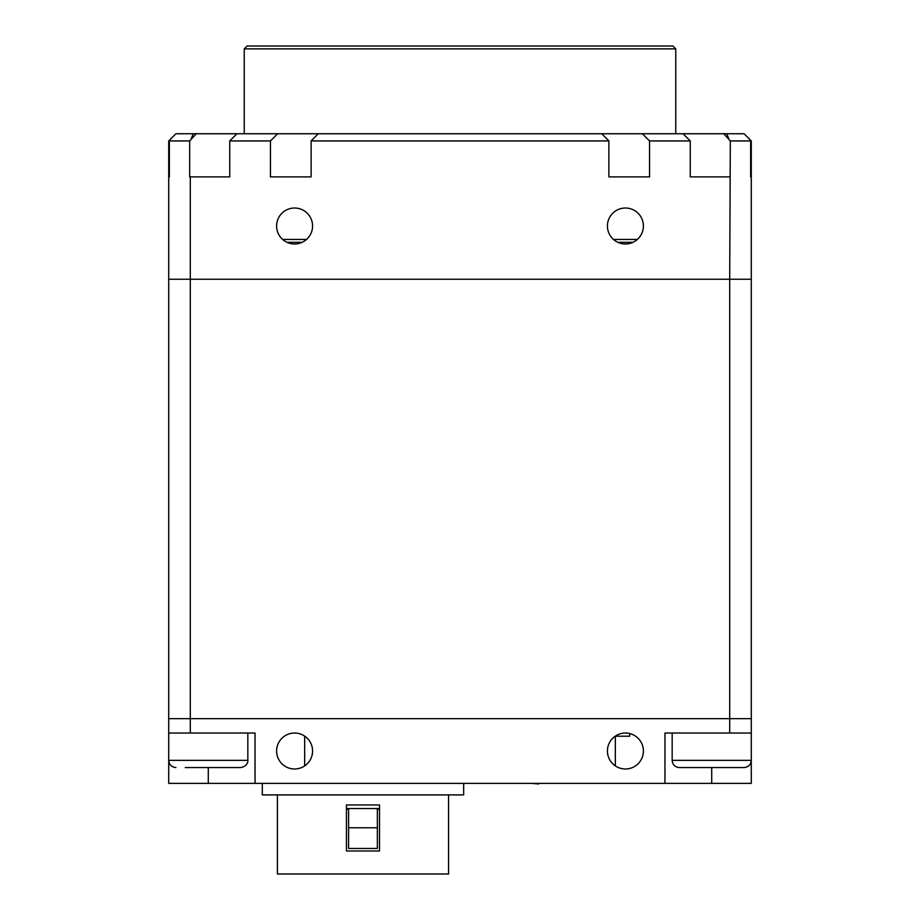 <?xml version="1.0" encoding="UTF-8"?>
<svg xmlns="http://www.w3.org/2000/svg" width="920" height="920" viewBox="0 0 920 920"><rect width="100%" height="100%" fill="white"/><g stroke="black" fill="none" stroke-linecap="round" stroke-linejoin="round"><path stroke-width="1.38" d="M346.438 850.988L346.438 804.954L379.523 804.954L379.523 850.988L346.438 850.988M348.599 809.278L346.438 809.278L346.438 808.553L348.599 808.553L348.599 848.458L377.361 848.458L377.361 827.77L348.599 827.77M377.361 809.278L379.523 809.278L379.523 808.553L377.361 808.553L377.361 827.77M448.558 794.891L448.558 874L277.392 874L277.392 794.891M463.668 783.38L463.668 794.891L262.292 794.891L262.292 783.38M348.599 808.553L377.361 808.553M190.302 733.033L168.728 733.033L168.728 279.231L190.302 279.231L190.302 718.658L168.728 718.658L190.302 718.658L190.302 733.033L255.035 733.033L255.035 783.38L751.272 783.38L751.272 733.033L729.698 733.033L729.698 279.231L751.272 279.231L751.272 718.658L190.302 718.658L751.272 718.658L751.272 760.369C750.846 764.738 748.454 767.13 744.084 767.556L679.351 767.556L744.084 767.556C748.454 767.13 750.846 764.738 751.272 760.369L672.163 760.369C672.589 764.738 674.981 767.13 679.351 767.556M190.302 176.893L190.302 279.231L729.698 279.231L730.319 140.932L750.651 140.932L749.168 138.828L751.272 140.932L751.272 176.893L750.651 176.893L751.272 176.893L751.272 279.231L168.728 279.231L168.728 140.932L175.915 133.745L196.259 133.745L189.681 140.932L189.681 176.893L229.747 176.893L229.747 140.932L236.946 133.745L196.259 133.745M675.763 48.875L244.237 48.875L247.123 46L672.876 46L675.763 48.875L675.763 133.745M244.237 48.875L244.237 133.745M282.647 239.453L306.532 239.453M613.467 239.453L637.353 239.453M632.971 242.328L617.86 242.328M302.139 242.328L287.029 242.328M617.895 242.339C637.387 242.339 637.387 242.339 617.895 242.339L632.937 242.339L617.895 242.339M302.105 242.339C282.612 242.339 282.612 242.339 302.105 242.339L287.063 242.339L302.105 242.339M294.584 208.023A17.974 17.974 0 0 0 276.609 226.009A17.974 17.974 0 0 0 294.584 243.984A17.974 17.974 0 0 0 312.57 226.009A17.974 17.974 0 0 0 294.584 208.023M625.416 208.023A17.974 17.974 0 0 0 607.43 226.009A17.974 17.974 0 0 0 625.416 243.984A17.974 17.974 0 0 0 643.39 226.009A17.974 17.974 0 0 0 625.416 208.023M729.698 176.893L690.253 176.893L690.253 140.932L649.566 140.932L642.367 133.745L601.692 133.745L608.879 140.932L311.121 140.932L318.308 133.745L277.633 133.745L270.434 140.932L229.747 140.932M649.566 176.893L608.879 176.893L649.566 176.893L649.566 140.932M608.879 176.893L608.879 140.932M311.121 176.893L270.434 176.893L311.121 176.893L311.121 140.932M270.434 176.893L270.434 140.932M169.349 176.893L168.728 176.893L169.349 176.893L169.349 140.932L170.833 138.828M189.681 140.932L169.349 140.932M191.176 138.828L193.28 133.745M236.946 133.745L277.633 133.745M318.308 133.745L601.692 133.745M642.367 133.745L683.054 133.745L690.253 140.932M730.319 140.932L723.741 133.745L683.054 133.745M728.824 138.828L726.719 133.745L744.084 133.745L749.168 138.828M723.741 133.745L726.719 133.745M750.651 140.932L750.651 176.893M294.584 733.033A17.974 17.974 0 0 0 276.609 751.019A17.974 17.974 0 0 0 294.584 768.994A17.974 17.974 0 0 0 312.57 751.019A17.974 17.974 0 0 0 294.584 733.033M615.342 736.207L615.342 765.911M304.658 736.126L304.658 765.911M625.416 733.033A17.974 17.974 0 0 0 607.43 751.019A17.974 17.974 0 0 0 625.416 768.994A17.974 17.974 0 0 0 643.39 751.019A17.974 17.974 0 0 0 625.416 733.033M168.728 733.033L168.728 783.38L255.035 783.38M729.698 733.033L664.964 733.033L664.964 783.38M185.265 767.556L240.649 767.556L185.265 767.556M544.755 783.38L532.105 783.38L538.499 783.989M629.728 733.562L629.728 736.207L615.227 736.207L629.728 736.207L629.728 733.562M711.712 767.556L711.712 783.38M208.288 767.556L208.288 783.38M175.915 767.556C171.545 767.13 169.153 764.738 168.728 760.369L247.836 760.369C248.147 760.334 247.963 766.418 240.649 767.556M672.163 733.033L672.163 760.369M247.836 733.033L247.836 760.369M548.55 783.38L528.31 783.38"/></g></svg>
